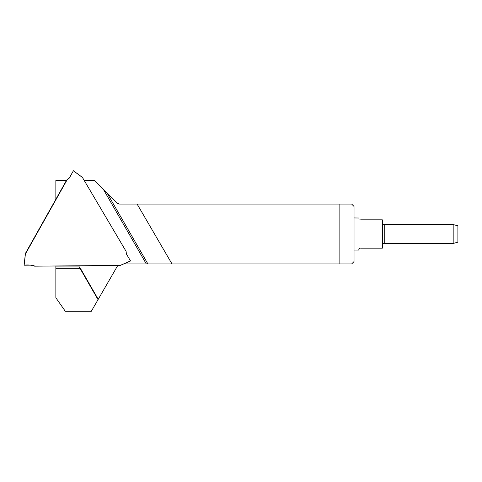 <?xml version="1.0" encoding="UTF-8"?>
<svg xmlns="http://www.w3.org/2000/svg" width="482" height="482" viewBox="0 0 482 482"><rect width="100%" height="100%" fill="white"/><g stroke="black" fill="none" stroke-linecap="round" stroke-linejoin="round"><path stroke-width="0.72" d="M55.858 199.343L55.858 180.467L66.432 180.467M55.858 268.757L80.241 268.757L98.027 299.641L91.327 311.252L65.299 311.252L55.858 297.768L55.858 266.166M339.858 204.073L351.667 204.073L354.023 206.435L354.023 261.557L351.667 263.919L339.858 263.919L339.858 204.073L119.512 204.073L116.837 202.97L94.339 180.467L84.217 180.467M123.729 263.919L339.858 263.919M117.668 265.642L98.226 299.304L79.596 266.938L78.638 268.757M98.027 299.641L98.226 299.304M171.984 263.919L137.111 204.073M360.632 248.164C357.698 250.562 357.698 250.562 360.632 248.164L382.353 248.164L382.353 219.834L360.632 219.834C357.698 217.43 357.698 217.43 360.632 219.834M359.204 219.177L358.915 218.72M358.741 218.015L354.023 217.942M358.741 249.983L358.915 249.272M359.204 248.814L359.729 248.393M453.176 224.552L457.9 225.817L457.9 242.175L453.176 243.44L453.176 224.552L384.244 224.552L384.244 243.44C383.106 243.543 382.479 244.169 382.353 245.326M67.359 179.358L25.401 253.996L24.154 265.208L32.155 265.136L34.596 266.172L120.181 265.413L130.501 260.919L126.423 254.008L126.097 251.375L82.464 177.497L73.397 170.785L69.36 177.948L66.63 180.117L25.407 253.442L24.1 265.208L25.407 253.442M34.596 266.172L120.181 265.413M73.397 170.785L82.464 177.497M130.501 260.919L120.295 265.419L130.52 260.961M82.41 177.4L73.415 170.749L69.131 178.256M34.499 266.076C34.041 266.13 35.969 266.305 32.155 265.136L24.16 265.202C27.805 264.726 31.252 265.022 34.499 266.076M55.858 266.938L79.596 266.938M146.293 263.919L103.594 189.727M107.329 193.463L147.884 263.919M69.239 178.123L69.474 177.762M358.747 250.05L354.023 250.05M453.176 243.44L384.244 243.44M384.244 224.552C383.106 224.455 382.479 223.823 382.353 222.666"/></g></svg>

